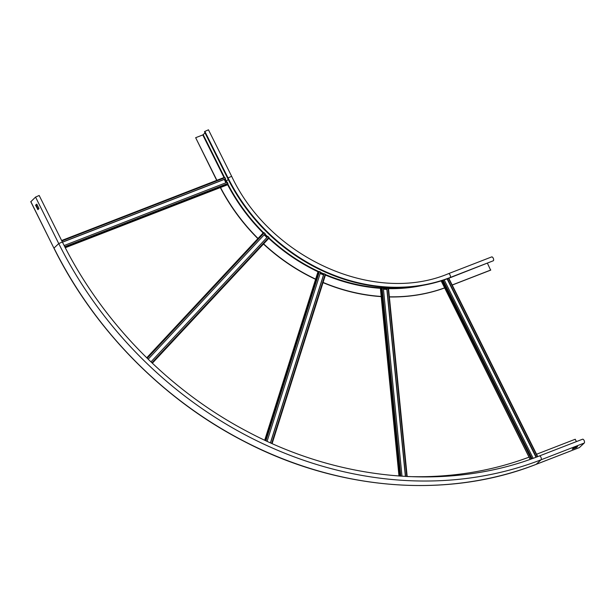 <?xml version="1.0" encoding="UTF-8"?>
<svg xmlns="http://www.w3.org/2000/svg" width="615" height="615" viewBox="0 0 615 615"><rect width="100%" height="100%" fill="white"/><g stroke="black" fill="none" stroke-linecap="round" stroke-linejoin="round"><path stroke-width="0.92" d="M452.202 285.06L490.639 270.154L487.441 263.258M204.857 131.418L228.042 177.927L231.655 176.313L208.47 129.811L204.857 131.418L204.464 131.787L227.65 178.288A176.405 152.182 -133.4 0 0 449.788 277.865L493.361 260.745A2.106 1.007 68.8 0 0 493.291 258.331A2.106 1.007 68.8 0 0 491.669 256.916A2.106 1.007 68.8 0 0 491.508 257.024M490.801 270L452.163 284.991M220.524 187.498A181.679 156.725 46.6 0 0 258.016 238.459M263.635 243.871A181.679 156.725 46.6 0 0 315.641 279.118M323.083 282.431A181.679 156.725 46.6 0 0 381.231 296.453M389.357 296.807A181.679 156.725 46.6 0 0 444.707 287.843M216.695 180.364L195.655 137.706L216.887 180.287M195.655 137.706L202.781 134.939L205.049 132.955M444.676 287.951A181.679 156.725 -133.4 0 1 389.372 296.96M381.2 296.615A181.679 156.725 -133.4 0 1 323.021 282.623M315.58 279.31A181.679 156.725 -133.4 0 1 263.481 244.032M257.862 238.62A181.679 156.725 -133.4 0 1 220.331 187.59M539.209 456.076A2.106 1.007 68.8 0 1 539.37 455.969C450.941 490.862 341.525 481.768 247.507 431.622C168.91 390.44 101.867 321.768 62.361 241.979L39.175 195.478L35.555 197.092L30.865 201.689M37.792 209.577L38.199 209.415L36.062 205.064L35.624 205.233L36.792 204.134L38.953 208.477L37.922 209.677L35.624 205.233M36.792 204.142L36.062 205.064M407.514 476.548A373.543 322.245 46.6 0 0 529.108 457.122M536.557 454.247L575.233 439.248L576.409 441.601M582.397 439.318A2.106 1.007 68.8 0 1 582.559 439.218A2.106 1.007 68.8 0 1 584.181 440.632A2.106 1.007 68.8 0 1 584.25 443.038L579.368 447.582M573.18 448.289L576.432 446.936M577.608 446.498L573.488 448.081L572.242 449.173L576.355 447.612L577.593 446.521M265.926 440.755L319.423 271.553L320.6 272.084L267.095 441.301M319.423 271.553L318.647 271.522A172.631 148.922 -133.4 0 1 269.078 238.028M317.809 272.314L264.711 440.186L317.809 272.314L318.647 271.522L265.242 440.44M272.107 443.576L325.573 274.551L325.212 274.152L271.699 443.392M270.423 442.823L323.874 273.775L325.212 274.152M323.505 274.959L320.161 273.46M270.523 442.862L324.036 273.629M147.231 358.291L264.258 232.793L265.211 233.708L148.177 359.214M264.258 232.793L263.589 232.585L146.785 357.853M262.736 233.393L146.731 357.799L263.589 232.585M269.162 237.936L152.343 363.219L269.162 237.936L268.94 237.305L151.913 362.804M267.994 236.391L150.959 361.897L267.832 236.544L268.94 237.305M266.925 237.521L264.15 234.845M62.469 242.202L225.459 178.98L225.044 177.666L224.59 177.304L61.631 240.526M226.996 184.984L227.942 184.154L227.904 183.401L64.744 246.684M64.145 245.531L227.319 182.232L227.904 183.401M225.928 182.778L224.267 179.442M62.43 242.125L225.62 178.827M400.78 476.156L382.13 288.043L383.353 288.104L402.002 476.233M382.13 288.043L381.338 288.227L399.958 476.095M399.035 476.033L380.5 289.019L381.338 288.227M407.122 476.533L388.15 288.327L406.799 476.51M405.4 476.441L386.766 288.427L388.15 288.327M386.866 289.388L383.46 289.227M405.577 476.448L386.927 288.274M530.215 459.351L441.424 280.801M533.151 458.298L444.199 279.894M536.349 457.122L447.413 278.756M536.149 457.199L447.213 278.833M202.781 134.939L224.014 177.527M224.859 179.211L225.966 181.44A172.976 149.222 -133.4 0 0 226.52 182.547M422.812 285.36A172.976 149.222 -133.4 0 1 388.549 288.658M386.789 288.62A172.976 149.222 -133.4 0 1 383.391 288.481M381.2 288.358A172.976 149.222 -133.4 0 1 325.412 275.043M323.705 274.321A172.976 149.222 -133.4 0 1 320.361 272.837M318.278 271.876A172.976 149.222 -133.4 0 1 268.755 238.374M267.348 237.059A172.976 149.222 -133.4 0 1 264.573 234.392M263.159 232.993A172.976 149.222 -133.4 0 1 227.542 184.531M449.788 277.865L450.172 277.496A2.106 1.007 -111.2 0 0 450.103 275.082A2.106 1.007 -111.2 0 0 448.481 273.667A2.106 1.007 -111.2 0 0 448.32 273.775M227.65 178.288L228.042 177.927A176.405 152.182 46.6 0 0 450.172 277.496L493.361 260.745M228.242 179.457L225.966 181.44M411.127 286.944A172.631 148.922 -133.4 0 1 325.558 274.59M323.851 273.867A172.631 148.922 -133.4 0 1 320.5 272.384M267.671 236.714A172.631 148.922 -133.4 0 1 264.904 234.038M263.504 232.662A172.631 148.922 -133.4 0 1 227.904 184.192M226.973 182.371A172.631 148.922 -133.4 0 1 226.389 181.21L225.305 179.034M224.467 177.351L203.204 134.708M30.811 201.574L53.935 248.183L30.75 201.674M35.555 197.092L58.748 243.594L53.997 248.076A383.03 330.432 46.6 0 0 536.311 464.279L579.499 447.528M62.361 241.979L58.748 243.594A383.03 330.432 46.6 0 0 541.062 459.797L536.18 464.333M582.559 439.218L539.37 455.969A2.106 1.007 68.8 0 1 540.992 457.383A2.106 1.007 68.8 0 1 541.062 459.797L584.25 443.038M576.562 447.497L576.332 447.036M576.355 447.612L576.124 447.151M36.047 204.849L35.616 205.018M61.854 240.965L225.044 177.666M227.104 184.946L65.275 247.722L227.058 184.977M65.075 247.33L227.942 184.154M532.06 458.698L443.1 280.263M442.293 280.525L531.268 458.974M537.656 456.63L448.727 278.264M448.504 278.349L537.433 456.714M447.097 278.872L536.034 457.245M231.655 176.313C270.216 258.354 374.335 304.971 448.481 273.667L491.669 256.916M579.438 447.566L536.249 464.317C447.505 499.319 338.027 490.624 243.586 441.116C163.06 399.65 94.28 329.678 53.935 248.183M325.573 274.551L272.122 443.584M224.59 177.304L61.631 240.519M380.454 289.111L398.981 476.025M388.534 288.481L407.176 476.533M441.224 281.024L530.145 459.374M448.804 278.241L537.725 456.599"/></g></svg>
